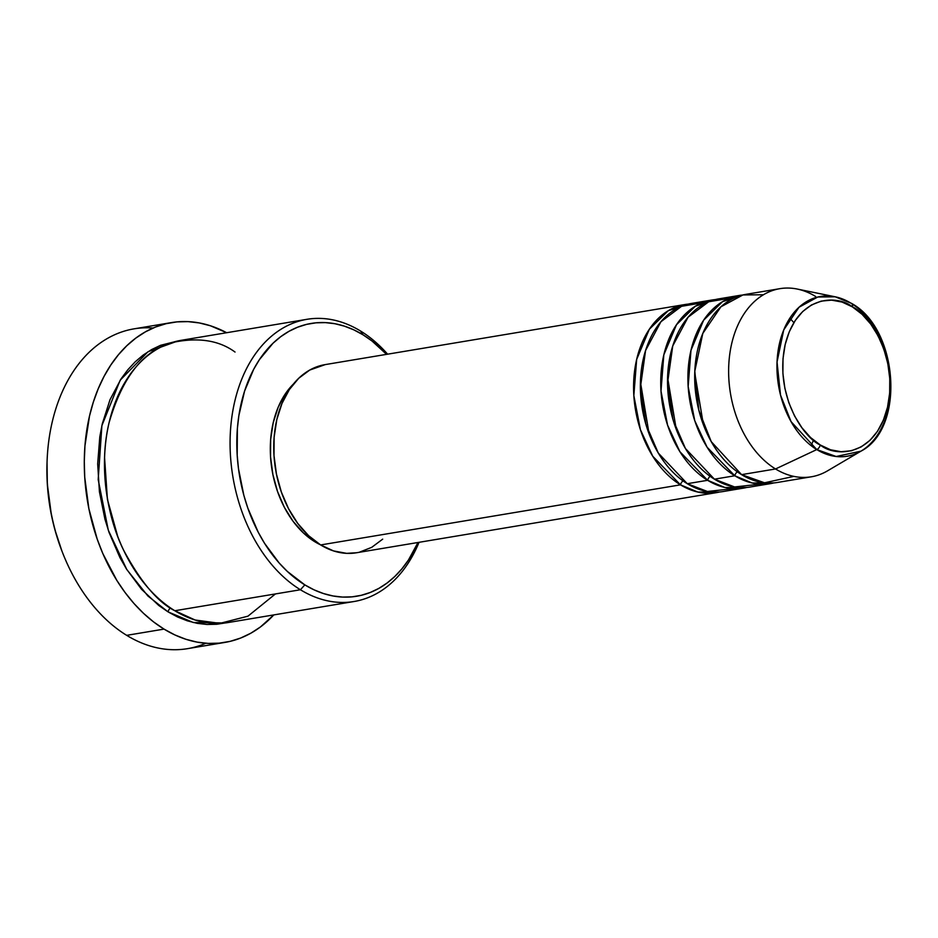 <?xml version="1.0" encoding="UTF-8"?>
<svg xmlns="http://www.w3.org/2000/svg" width="938" height="938" viewBox="0 0 938 938"><rect width="100%" height="100%" fill="white"/><g stroke="black" fill="none" stroke-linecap="round" stroke-linejoin="round"><path stroke-width="1.41" d="M820.269 444.987C804.652 438.597 773.967 396.141 785.165 344.598C797.757 293.911 838.08 294.931 852.408 306.878A4.772 2.955 -58.5 0 0 851.528 303.384A4.772 2.955 121.5 0 1 852.408 306.878L862.081 314.312L870.769 324.126L878.132 335.921L883.889 349.253L887.817 363.616L889.763 378.46L889.658 393.198L887.512 407.268L883.385 420.142L877.464 431.316L869.96 440.356L861.154 446.922L851.399 450.768L841.069 451.729L830.552 449.783L820.269 444.987L810.584 437.554L801.908 427.74L794.545 415.944L788.788 402.613L784.86 388.25L782.902 373.406L783.007 358.668L785.165 344.598L789.28 331.724L795.201 320.55L802.717 311.51L811.511 304.944L821.266 301.098L831.596 300.137L842.113 302.083L852.408 306.878C868.025 313.269 898.71 355.725 887.512 407.268C874.92 457.955 834.586 456.935 820.269 444.987A4.772 2.955 121.5 0 1 816.775 449.572A4.772 2.955 -58.5 0 0 820.269 444.987M850.86 303.126A4.772 2.955 121.5 0 1 851.528 303.384L835.137 296.783L817.713 297.041L799.035 307.23L783.734 329.93L777.039 362.021L780.522 395.062L791.051 421.619L816.775 449.572A80.985 56.057 -99.5 0 1 777.708 353.72A80.985 56.057 -99.5 0 1 835.137 296.783A80.985 56.057 -99.5 0 1 850.86 303.126A80.985 56.057 -99.5 0 1 890.432 378.401A80.985 56.057 -99.5 0 1 860.92 451.178A80.985 56.057 -99.5 0 1 816.775 449.572L775.538 468.965L816.775 449.572L836.18 456.501L860.92 451.178L827.515 470.853A95.371 66.012 80.5 0 1 775.538 468.965A95.371 66.012 -99.5 0 1 728.662 368.071A95.371 66.012 -99.5 0 1 779.888 288.67A95.371 66.012 -99.5 0 1 815.661 296.502M719.634 491.981L697.825 492.051L680.484 484.84A4.772 2.955 121.5 0 1 682.993 480.866A4.772 2.955 -58.5 0 0 680.484 484.84A95.371 66.012 -99.5 0 1 633.607 383.947A95.371 66.012 -99.5 0 1 684.834 304.545A95.371 66.012 -99.5 0 1 688.258 304.111L668.184 310.771L649.331 329.261L636.668 359.406L633.842 395.59L640.42 429.71L652.766 456.267L680.484 484.84L320.644 544.943L680.484 484.84A95.371 66.012 -99.5 0 0 716.257 492.673A95.371 66.012 -99.5 0 0 719.634 491.981M702.011 302.868L681.527 306.316L660.927 321.746L645.579 350.507L640.373 387.711L645.86 424.234L658.288 453.054L687.273 483.703L707.639 480.303L687.273 483.703A95.371 66.012 80.5 0 0 723.046 491.547L743.412 488.135A95.371 66.012 -99.5 0 0 746.789 487.443L724.98 487.526L707.639 480.303A95.371 66.012 -99.5 0 1 660.774 379.421A95.371 66.012 -99.5 0 1 712.001 300.008L691.623 303.408A95.371 66.012 80.5 0 0 640.396 382.821A95.371 66.012 80.5 0 0 687.273 483.703L707.416 491.489L733.035 488.686M743.412 488.135A95.371 66.012 -99.5 0 1 707.639 480.303A4.772 2.955 121.5 0 1 710.16 476.328A4.772 2.955 -58.5 0 0 707.639 480.303L679.921 451.729L667.586 425.172L660.997 391.052L663.823 354.869L676.486 324.724L695.339 306.234L715.413 299.574A95.371 66.012 -99.5 0 0 712.001 300.008M729.166 298.331L708.682 301.778L688.082 317.208L672.734 345.97L667.528 383.173L673.015 419.696L685.444 448.516L714.428 479.177L734.794 475.765L714.428 479.177A95.371 66.012 80.5 0 0 750.201 487.01L770.579 483.609A95.371 66.012 -99.5 0 0 773.944 482.906L752.135 482.988L734.794 475.765A95.371 66.012 -99.5 0 1 687.929 374.883A95.371 66.012 -99.5 0 1 739.156 295.47L718.789 298.87A95.371 66.012 80.5 0 0 667.563 378.284A95.371 66.012 80.5 0 0 714.428 479.177L734.583 486.951L760.19 484.149M770.579 483.609A95.371 66.012 -99.5 0 1 734.794 475.765A4.772 2.955 121.5 0 1 737.315 471.791A4.772 2.955 -58.5 0 0 734.794 475.765L707.076 447.192L694.741 420.634L688.152 386.526L690.978 350.331L703.641 320.186L722.495 301.696L742.568 295.036A95.371 66.012 -99.5 0 0 739.156 295.47M779.888 288.67L745.945 294.344A95.371 66.012 80.5 0 0 694.718 373.746A95.371 66.012 80.5 0 0 741.583 474.64L764.54 482.8L793.794 476.387M306.972 319.307L181.362 340.283A143.057 99.018 80.5 0 0 104.528 459.397A143.057 99.018 80.5 0 0 174.831 610.732L300.43 589.756L304.827 584.878A138.285 95.711 -99.5 0 1 241.277 403.106A138.285 95.711 -99.5 0 1 363.018 334.807L360.626 331.067A143.057 99.018 80.5 0 0 234.688 401.722A143.057 99.018 80.5 0 0 300.43 589.756A143.057 99.018 -99.5 0 1 230.127 438.421A143.057 99.018 -99.5 0 1 306.972 319.307A143.057 99.018 -99.5 0 1 360.626 331.067A143.057 99.018 -99.5 0 1 387.617 354.189A143.057 99.018 80.5 0 0 360.626 331.067L363.018 334.807L353.802 329.848L344.387 326.143L334.878 323.716L325.345 322.613L315.907 322.824L306.644 324.36L297.639 327.198L288.986 331.313L280.767 336.66L273.052 343.202L259.463 359.582L253.706 369.255L244.572 391.123L238.862 415.64L237.373 428.584L237.197 455.27L238.498 468.742L243.845 495.311L247.831 508.138L258.255 532.28L264.586 543.372L279.184 563.023L287.309 571.406L304.827 584.878L314.054 589.838L323.469 593.543L332.978 595.958L342.499 597.072L351.938 596.861L361.212 595.325L370.217 592.488L378.87 588.372L387.089 583.014L394.804 576.483L401.921 568.815L408.393 560.103L417.996 542.492A138.285 95.711 -99.5 0 1 304.827 584.878L300.43 589.756L174.831 610.732L195.104 620.006L219.926 623.371L247.949 616.172L275.432 593.93M171.431 322.602A162.122 112.22 -99.5 0 1 226.656 332.72L210.405 325.767L199.255 322.93L188.081 321.628L177.024 321.875L166.155 323.68L155.602 326.999L145.449 331.829L135.811 338.102L126.771 345.77L118.423 354.752L110.836 364.964L104.095 376.314L98.255 388.684L93.378 401.956L89.509 416.003L84.948 445.878L84.291 461.426L84.725 477.161L88.864 508.654L97.212 539.139L102.863 553.643L116.851 580.446L125.059 592.499L133.958 603.486L143.491 613.311L153.539 621.882L164.033 629.105L174.843 634.92L185.876 639.27L197.027 642.108L208.189 643.409L219.258 643.151L230.127 641.358L240.679 638.028L250.833 633.209L260.471 626.936L273.79 614.918A162.122 112.22 -99.5 0 1 224.85 642.436A162.122 112.22 -99.5 0 1 164.033 629.105L126.689 635.343L164.033 629.105A162.122 112.22 -99.5 0 1 84.35 457.592A162.122 112.22 -99.5 0 1 171.431 322.602L134.087 328.839A162.122 112.22 80.5 0 0 47.006 463.829A162.122 112.22 80.5 0 0 126.689 635.343A162.122 112.22 -99.5 0 1 62.236 551.825A162.122 112.22 -99.5 0 1 47.088 461.144A162.122 112.22 -99.5 0 1 153.14 328.019M47.088 461.144L47.041 462.516A157.361 108.914 80.5 0 0 61.732 550.536A157.361 108.914 80.5 0 0 61.978 551.169M225.085 622.961L193.345 622.527L168.043 611.869A4.772 2.955 121.5 0 1 170.505 607.93A4.772 2.955 -58.5 0 0 168.043 611.869L158.792 605.491L141.509 589.263L126.407 568.92L119.865 557.453L109.078 532.479L104.95 519.206L99.416 491.735L97.681 463.9L99.803 436.791L102.289 423.824L110.004 399.717L121.108 378.8L127.803 369.783L135.166 361.857L143.139 355.092L151.651 349.557L160.597 345.301L177.986 340.94L148.028 351.727L120.216 380.148L101.89 425.618L98.185 479.599L108.292 530.181L126.759 569.483L147.876 595.97L168.043 611.869L177.575 616.993L187.319 620.827L197.156 623.336L207.017 624.474L216.772 624.262L225.085 622.961M684.834 304.545L325.005 364.636A95.371 66.012 80.5 0 0 273.779 444.049A95.371 66.012 80.5 0 0 320.644 544.943L308.567 535.645L297.721 523.404L288.529 508.666L281.341 492.016L276.44 474.077L274.002 455.551L274.131 437.155L276.816 419.579L281.963 403.504L289.361 389.563L298.73 378.272L309.716 370.064L325.252 364.601M293.453 383.994A90.599 62.705 80.5 0 0 271.481 466.209A90.599 62.705 80.5 0 0 314.863 541.765L315.719 541.613L314.863 541.765L303.384 532.936L293.09 521.305L284.355 507.306L277.519 491.477L272.864 474.44L270.543 456.853L270.672 439.371L273.228 422.675L278.105 407.397L285.14 394.148L294.04 383.419M835.137 296.783L797.148 289.033A95.371 66.012 80.5 0 0 729.518 356.077A95.371 66.012 80.5 0 0 775.538 468.965L741.583 474.64L775.538 468.965A95.371 66.012 -99.5 0 0 811.311 476.797L777.368 482.472A95.371 66.012 80.5 0 1 741.583 474.64L711.239 441.634L698.845 410.258L694.8 371.237L702.797 333.447L720.912 306.808L742.955 294.942L763.462 294.755M61.802 550.7L54.896 529.677L51.344 514.692L47.322 484.125L47.041 462.34M205.797 643.257A162.122 112.22 -99.5 0 1 126.689 635.343A162.122 112.22 80.5 0 0 187.506 648.662L224.85 642.436M235.028 352.043C218.777 340.107 197.59 337 171.502 342.698C143.01 350.918 122.21 377.58 109.078 422.698C98.478 466.374 107.378 517.19 123.335 549.645C140.606 581.9 157.772 602.255 174.831 610.732A143.057 99.018 80.5 0 0 228.497 622.48L354.095 601.504A143.057 99.018 -99.5 0 1 300.43 589.756A143.057 99.018 80.5 0 0 419.028 542.316A143.057 99.018 -99.5 0 1 354.095 601.504M386.573 354.353L371.964 340.975L363.018 334.807A138.285 95.711 -99.5 0 1 386.573 354.353M320.315 544.732L314.863 541.765A90.599 62.705 80.5 0 0 320.304 544.72M382.692 539.151L371.706 547.346L359.535 552.142M356.651 552.74L346.626 553.35L333.506 550.911L320.644 544.943A95.371 66.012 80.5 0 0 356.428 552.775L716.257 492.673M117.707 536.384L107.413 499.356L104.575 457.721L107.413 499.356L117.707 536.384M703.418 424.855L694.741 372.867L703.418 424.855M676.263 429.381L667.586 377.393M649.108 433.919L640.42 381.93L649.108 433.919M789.855 318.181L793.876 322.637M813.504 440.133L811.147 445.656M62.236 551.825L61.732 550.536M851.505 303.373C898.522 328.839 905.557 428.361 860.92 451.178"/></g></svg>
